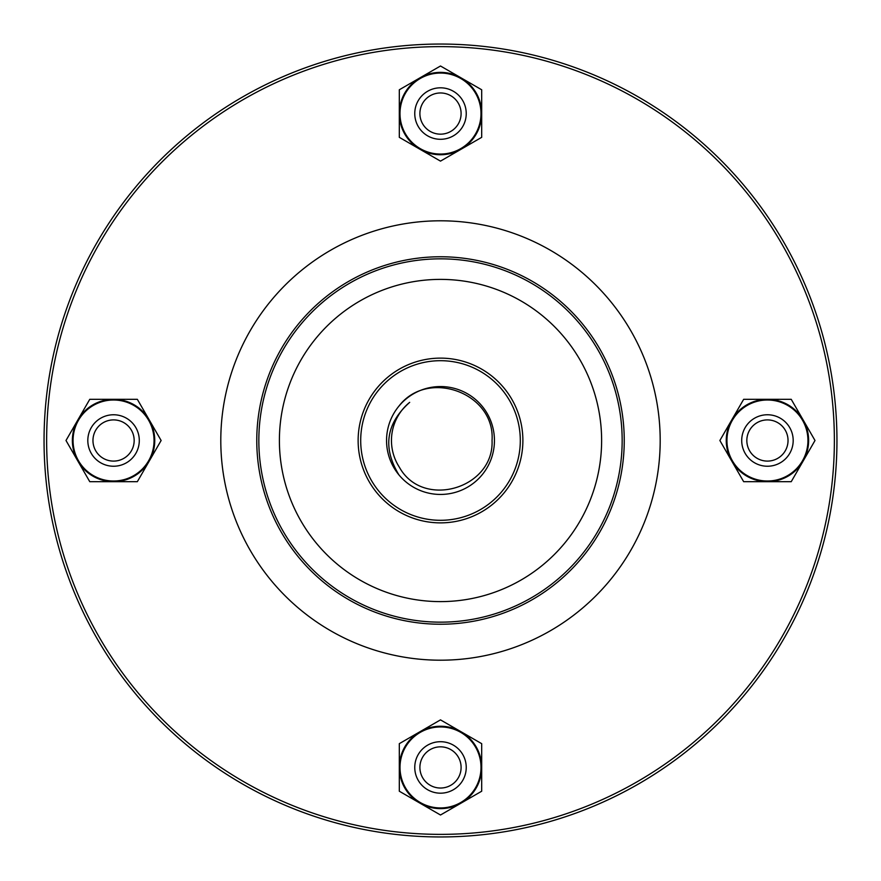 <?xml version="1.0" encoding="UTF-8"?>
<svg xmlns="http://www.w3.org/2000/svg" width="881" height="881" viewBox="0 0 881 881"><rect width="100%" height="100%" fill="white"/><g stroke="black" fill="none" stroke-linecap="round" stroke-linejoin="round"><path stroke-width="1.32" d="M793.186 440.5A25.747 25.747 0 0 1 754.565 462.789A25.747 25.747 0 0 1 754.565 418.211A25.747 25.747 0 0 1 793.186 440.5M788.032 440.5A20.593 20.593 0 0 0 757.142 422.66A20.593 20.593 0 0 0 757.142 458.34A20.593 20.593 0 0 0 788.032 440.5M440.5 87.814A25.747 25.747 0 0 1 462.789 126.435A25.747 25.747 0 0 1 418.211 126.435A25.747 25.747 0 0 1 440.5 87.814M440.5 92.968A20.593 20.593 0 0 0 422.66 123.858A20.593 20.593 0 0 0 458.34 123.858A20.593 20.593 0 0 0 440.5 92.968M87.814 440.5A25.747 25.747 0 0 1 126.435 418.211A25.747 25.747 0 0 1 126.435 462.789A25.747 25.747 0 0 1 87.814 440.5M92.968 440.5A20.593 20.593 0 0 0 123.858 458.34A20.593 20.593 0 0 0 123.858 422.66A20.593 20.593 0 0 0 92.968 440.5M440.5 793.186A25.747 25.747 0 0 1 418.211 754.565A25.747 25.747 0 0 1 462.789 754.565A25.747 25.747 0 0 1 440.5 793.186M440.5 788.032A20.593 20.593 0 0 0 458.34 757.142A20.593 20.593 0 0 0 422.66 757.142A20.593 20.593 0 0 0 440.5 788.032M726.946 440.5A40.493 40.493 0 0 0 802.514 460.752A40.493 40.493 0 0 0 777.923 401.384A40.493 40.493 0 0 0 726.946 440.5M815.002 440.5L791.226 481.687L743.663 481.687L719.876 440.5L743.663 399.313L791.226 399.313L815.002 440.5M731.77 461.093A41.187 41.187 0 0 0 803.109 461.093A41.187 41.187 0 0 0 767.439 399.313A41.187 41.187 0 0 0 731.77 461.093M154.054 440.5A40.493 40.493 0 0 0 103.077 401.384A40.493 40.493 0 0 0 78.486 460.752A40.493 40.493 0 0 0 154.054 440.5M65.998 440.5L89.774 399.313L137.337 399.313L161.124 440.5L137.337 481.687L89.774 481.687L65.998 440.5M149.23 419.907A41.187 41.187 0 0 0 77.891 419.907A41.187 41.187 0 0 0 113.561 481.687A41.187 41.187 0 0 0 149.23 419.907M440.5 726.946A40.493 40.493 0 0 0 401.384 777.923A40.493 40.493 0 0 0 460.752 802.514A40.493 40.493 0 0 0 440.5 726.946M440.5 815.002L399.313 791.226L399.313 743.663L440.5 719.876L481.687 743.663L481.687 791.226L440.5 815.002M419.907 731.77A41.187 41.187 0 0 0 419.907 803.109A41.187 41.187 0 0 0 481.687 767.439A41.187 41.187 0 0 0 419.907 731.77M440.5 154.054A40.493 40.493 0 0 0 479.616 103.077A40.493 40.493 0 0 0 420.248 78.486A40.493 40.493 0 0 0 440.5 154.054M440.5 65.998L481.687 89.774L481.687 137.337L440.5 161.124L399.313 137.337L399.313 89.774L440.5 65.998M461.093 149.23A41.187 41.187 0 0 0 461.093 77.891A41.187 41.187 0 0 0 399.313 113.561A41.187 41.187 0 0 0 461.093 149.23M836.95 440.5A396.45 396.45 0 0 1 242.275 783.837A396.45 396.45 0 0 1 242.275 97.163A396.45 396.45 0 0 1 836.95 440.5M834.373 440.5A393.873 393.873 0 0 0 243.563 99.399A393.873 393.873 0 0 0 243.563 781.601A393.873 393.873 0 0 0 834.373 440.5M520.308 440.5A79.808 79.808 0 0 0 400.602 371.386A79.808 79.808 0 0 0 400.602 509.614A79.808 79.808 0 0 0 520.308 440.5M398.917 474.87A53.95 53.95 0 0 1 398.917 406.13A53.95 53.95 0 0 1 477.425 401.174A53.95 53.95 0 0 1 477.425 479.826A53.95 53.95 0 0 1 398.917 474.87C382.431 447.636 386.021 423.464 409.687 402.353A49.039 49.039 0 0 0 399.346 467.172C422.825 509.714 494.23 488.492 492.05 440.434C495.243 392.816 427.67 368.313 398.917 406.13M522.885 440.5A82.385 82.385 0 0 1 399.313 511.839A82.385 82.385 0 0 1 399.313 369.161A82.385 82.385 0 0 1 522.885 440.5M660.188 440.5A219.688 219.688 0 0 0 330.65 250.237A219.688 219.688 0 0 0 330.65 630.763A219.688 219.688 0 0 0 660.188 440.5M624.244 440.5A183.744 183.744 0 0 0 348.634 281.38A183.744 183.744 0 0 0 348.634 599.62A183.744 183.744 0 0 0 624.244 440.5M622.162 440.5A181.662 181.662 0 0 0 349.669 283.175A181.662 181.662 0 0 0 349.669 597.825A181.662 181.662 0 0 0 622.162 440.5M601.624 440.5A161.124 161.124 0 0 0 359.944 300.972A161.124 161.124 0 0 0 359.944 580.028A161.124 161.124 0 0 0 601.624 440.5"/></g></svg>
